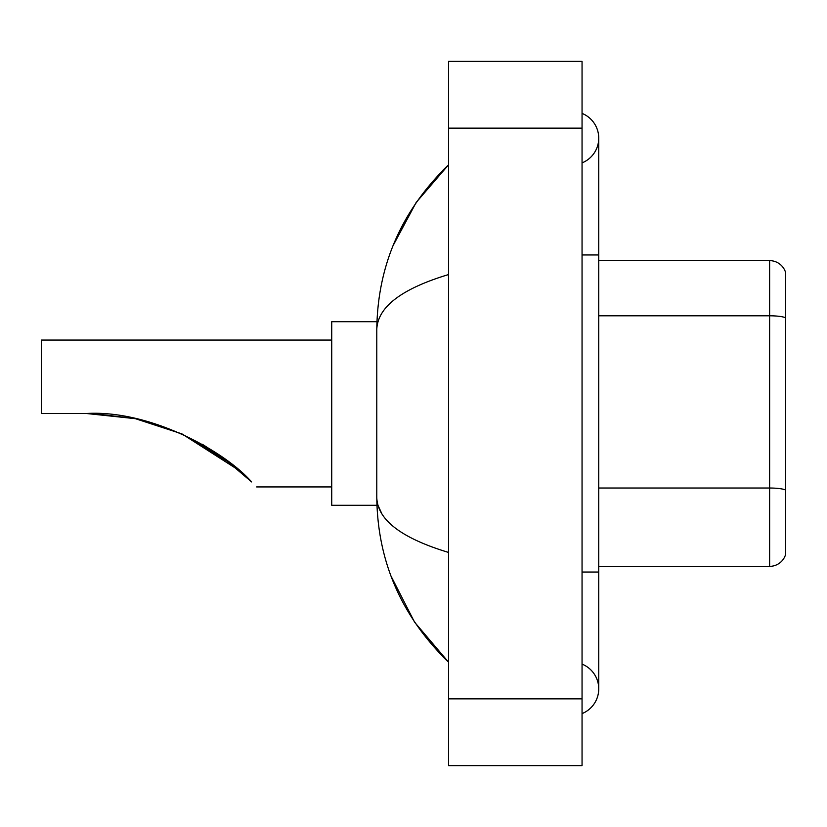 <?xml version="1.0" encoding="UTF-8"?>
<svg xmlns="http://www.w3.org/2000/svg" width="827" height="827" viewBox="0 0 827 827"><rect width="100%" height="100%" fill="white"/><g stroke="black" fill="none" stroke-linecap="round" stroke-linejoin="round"><path stroke-width="1.24" d="M582.053 713.608A26.702 26.702 0 0 0 582.053 664.102A26.702 26.702 0 0 1 582.053 713.608A26.702 26.702 0 0 0 598.738 688.86A26.702 26.702 0 0 1 582.053 713.608M582.053 113.392A26.702 26.702 0 0 1 582.053 162.898A26.702 26.702 0 0 0 582.053 113.392A26.702 26.702 0 0 1 598.738 138.14A26.702 26.702 0 0 0 582.053 113.392M448.544 274.564C401.343 288.799 377.422 307.179 376.781 329.725L376.781 497.275C377.319 519.738 401.24 538.129 448.544 552.436M448.544 765.626L582.053 765.626L582.053 61.374L448.544 61.374L448.544 765.626M376.781 329.725C377.505 265.55 401.415 210.585 448.544 164.842L416.157 202.481L393.032 245.712M391.016 576.078L414.554 622.142L448.544 662.158C401.415 616.404 377.494 561.45 376.781 497.275M381.795 513.629L377.97 505.287M785.65 272.652A16.685 16.685 0 0 0 769.627 260.639A16.685 16.685 0 0 1 785.65 272.652L785.65 554.348A16.685 16.685 0 0 1 769.627 566.361L598.738 566.361M785.65 317.878L785.65 317.878A16.685 2.894 180 0 0 769.627 315.8L769.627 260.639L598.738 260.639M785.65 318.116L785.65 490.111A16.685 2.894 180 0 0 769.627 488.023L769.627 315.8L598.738 315.8M182.105 433.989L239.758 470.852L182.209 434.041M134.708 418.545L93.658 413.614M331.73 340.073L41.35 340.073L41.35 413.5L86.421 413.5L135.287 418.669M135.463 418.7L181.64 433.782M202.584 444.419L222.608 457.3M222.773 457.414L251.635 481.934C258.262 488.561 258.262 488.561 251.635 481.934C224.437 450.891 149.584 409.706 86.421 413.5M240.957 471.907L221.316 456.38L181.299 433.627L220.985 456.142M182.002 433.937L230.506 463.223L202.439 444.337M376.926 321.713L331.73 321.713L331.73 505.287L376.926 505.287M92.045 413.562L135.39 418.689M582.053 572.036L598.738 572.036L598.738 138.14M582.053 254.964L598.738 254.964M448.544 698.867L582.053 698.867M448.544 128.133L582.053 128.133M769.627 566.361L769.627 488.023L598.738 488.023M598.738 572.036L598.738 688.86M448.544 164.842L442.734 170.445M448.544 662.158L442.734 656.555M256.628 486.927L331.73 486.927"/></g></svg>
